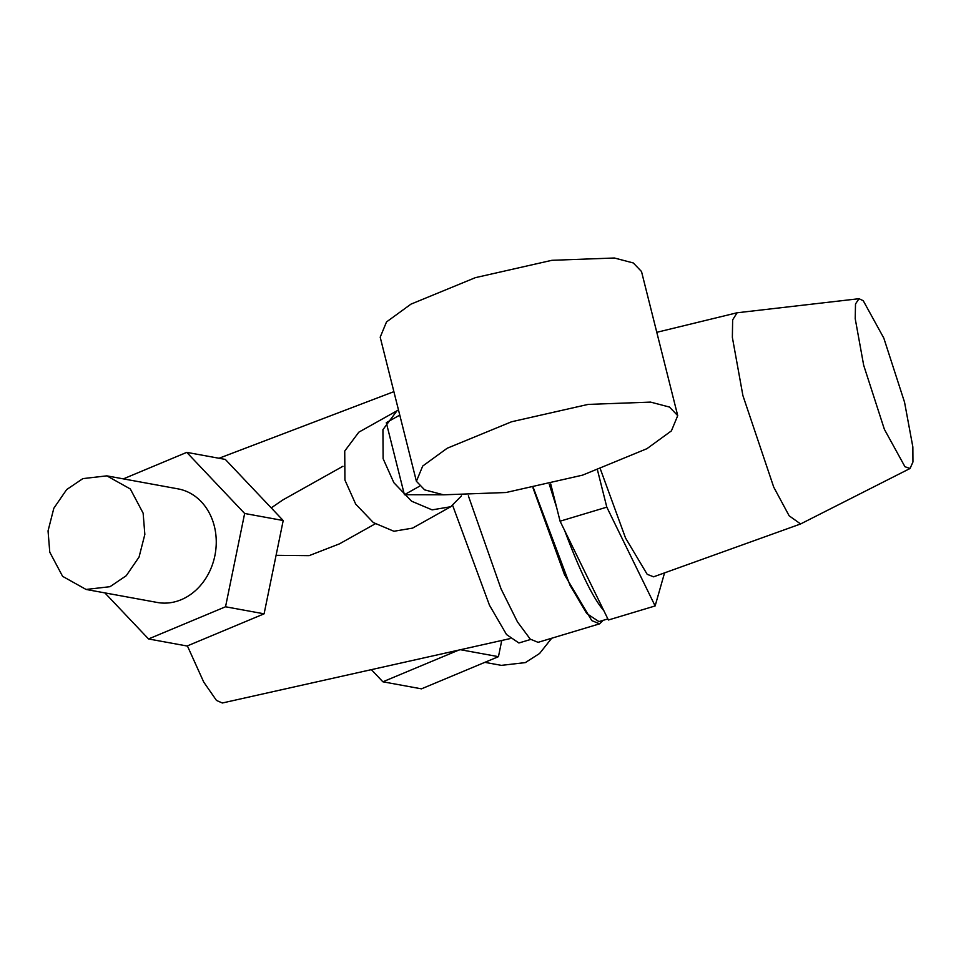 <?xml version="1.0" encoding="UTF-8"?>
<svg xmlns="http://www.w3.org/2000/svg" width="961" height="961" viewBox="0 0 961 961"><rect width="100%" height="100%" fill="white"/><g stroke="black" fill="none" stroke-linecap="round" stroke-linejoin="round"><path stroke-width="1.44" d="M419.416 486.302L404.401 494.711L386.298 422.66L399.776 415.104M443.393 494.795L404.401 494.711M416.401 481.281L380.196 337.179L386.514 321.935L410.972 304.132L475.371 277.657L551.89 260.311L614.391 258.004L633.299 262.966L641.516 271.531L677.721 415.645L669.493 407.068L650.585 402.106L588.084 404.413L511.564 421.771L447.177 448.246L422.708 466.049L416.401 481.281L424.618 489.858L443.526 494.819L506.027 492.512L582.546 475.154L646.945 448.679L671.403 430.876L677.721 415.645M863.675 365.252L855.218 318.704L855.506 303.964L859.014 298.703L863.254 300.721L883.808 338.092L904.541 402.191L912.854 446.961L912.95 461.989L910.043 468.487L904.95 466.722L884.396 429.351L863.675 365.252M859.014 298.703L737.099 312.781L732.642 319.881L732.366 337.395L742.901 395.56L773.713 487.095L789.149 515.805L800.585 523.949M606.811 507.156L655.126 605.947L608.397 620.001L560.083 521.198L606.811 507.156L597.526 470.217M560.083 521.198L550.713 483.924M655.126 605.947L664.556 572.888M800.225 524.105L653.6 576.816L647.173 574.306L625.551 538.052L600.433 469.196M603.832 610.655C593.165 598.415 580.108 571.711 564.648 530.544M556.695 507.72L549.284 484.26M533.355 487.78L569.993 585.249L586.763 613.55L598.943 621.599L607.869 618.92M501.762 640.458L498.447 656.663L459.887 649.612M498.447 656.663L421.447 688.845L382.874 681.793L458.709 650.104M371.366 669.649L382.874 681.793M283.207 520.526L264.095 613.827L225.535 606.775L244.647 513.474L283.207 520.526L225.318 459.418L186.758 452.367L123.344 478.878M244.647 513.474L186.758 452.367M264.095 613.827L187.095 646.008L148.535 638.957L225.535 606.775M104.881 592.889L148.535 638.957M86.07 589.453L157.268 602.463A57.732 48.278 -79.6 0 0 214.327 526.147A57.732 48.278 -79.6 0 0 178.025 488.873L106.827 475.851L130.312 488.969L143.129 513.138L144.847 534.4L139.057 557.068L126.251 575.711L110.022 586.69L86.07 589.453L62.597 576.336L49.768 552.167L48.05 530.904L53.84 508.237L66.645 489.593L82.874 478.614L106.827 475.851M484.849 662.345L501.366 665.36L525.319 662.61L539.614 653.456L551.698 638.236M450.757 506.723L412.569 528.118L393.926 531.265L373.373 522.592L355.678 504.093L344.927 480.056L344.735 451.045L358.825 432.174L397.013 410.779L382.934 429.651L383.115 458.661L393.866 482.698L411.572 501.198L432.114 509.871L450.757 506.723L461.472 495.888M398.491 410.011L397.013 410.779M271.23 507.888L282.894 499.912L342.945 466.265M276.083 555.314L309.118 555.65L339.461 543.854L375.198 523.841M530.64 639.461L518.892 642.981L506.531 634.56L489.473 605.226L452.691 505.522M603.124 620.35L599.616 623.833L591.796 620.626L564.515 574.738L532.971 487.852M187.383 645.888L203.744 682.106L216.477 700.437L222.339 702.996L510.027 638.621M468.355 495.828L501.041 588.853L517.462 621.887L530.256 639.125L538.076 642.332L599.616 623.833M910.043 468.487L800.585 523.961M736.727 312.854L656.783 332.314M218.988 458.265L393.89 391.656"/></g></svg>
